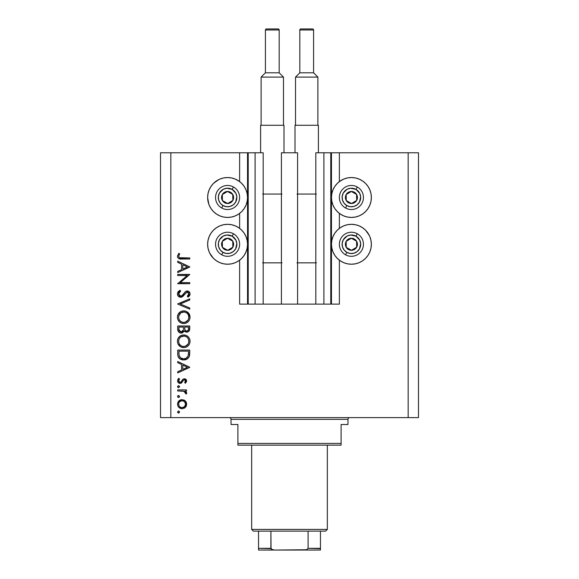 <?xml version="1.0" encoding="UTF-8"?>
<svg xmlns="http://www.w3.org/2000/svg" width="579" height="579" viewBox="0 0 579 579"><rect width="100%" height="100%" fill="white"/><g stroke="black" fill="none" stroke-linecap="round" stroke-linejoin="round"><path stroke-width="0.87" d="M330.775 152.776L339.374 152.776L339.374 181.582L339.374 152.776L418.487 152.776L418.487 417.625L418.487 152.776L408.166 152.776L408.166 417.625L160.513 417.625L160.513 152.776L160.513 417.625L170.834 417.625L170.834 152.776L263.184 152.776L263.184 304.12L255.107 304.12L263.184 304.12L263.184 152.776L255.107 152.776L255.107 304.12L255.107 152.776L248.225 152.776L248.225 304.12L255.107 304.12L247.537 304.12L247.537 152.776L248.225 152.776L248.225 304.12L239.626 304.12L239.626 260.181L239.626 304.12L247.537 304.12L247.537 152.776L239.626 152.776L239.626 181.582L239.626 152.776L170.834 152.776L170.834 417.625L408.166 417.625L408.166 152.776L331.463 152.776L331.463 304.12L330.775 304.12L330.775 152.776L315.816 152.776L315.816 304.12L315.816 152.776L323.893 152.776L323.893 304.12L323.893 152.776L330.775 152.776L330.775 304.12L323.893 304.12L330.775 304.12M239.626 228.358L239.626 213.398L239.626 228.358M263.184 304.12L281.416 304.12L281.416 152.776L297.584 152.776L297.584 304.12L281.416 304.12L281.416 152.776L297.584 152.776L297.584 304.12L323.893 304.12L263.184 304.12M330.826 152.776L331.463 152.776L331.463 304.12L339.374 304.12L339.374 260.181L339.374 304.12L330.826 304.12M339.374 228.358L339.374 213.398L339.374 228.358M351.41 217.443A19.947 19.947 0 0 1 331.463 197.49A19.947 19.947 0 0 1 351.41 177.543L355.303 177.927L359.045 179.063L362.497 180.901L365.523 183.384L367.998 186.409L369.843 189.854L370.98 193.596L371.363 197.49L370.98 201.383L369.843 205.125L367.998 208.578L365.523 211.596L362.497 214.078L359.045 215.924L355.303 217.06L351.41 217.443L347.523 217.06L343.781 215.924L340.329 214.078L337.304 211.596L334.828 208.578L332.983 205.125L331.847 201.383L331.463 197.49L331.847 193.596L332.983 189.854L334.828 186.409L337.304 183.384L340.329 180.901L343.781 179.063L347.523 177.927L351.41 177.543A19.947 19.947 0 0 1 371.363 197.49A19.947 19.947 0 0 1 351.41 217.443M367.998 233.185L369.843 236.637L370.98 240.379L371.363 244.266L370.98 248.159L369.843 251.901L367.998 255.353L365.523 258.379L362.497 260.854L359.045 262.7L355.303 263.836L351.41 264.219A19.947 19.947 0 0 1 331.463 244.266A19.947 19.947 0 0 1 351.41 224.319A19.947 19.947 0 0 1 371.363 244.266A19.947 19.947 0 0 1 351.41 264.219L347.523 263.836L343.781 262.7L340.329 260.854L337.304 258.379L334.828 255.353L332.983 251.901L331.847 248.159L331.463 244.266L331.847 240.379L332.983 236.637L334.828 233.185L337.304 230.16L340.329 227.685L343.781 225.839L347.523 224.703L351.41 224.319L355.303 224.703L359.045 225.839L362.497 227.685L365.523 230.16L369.308 235.443M235.219 179.063L238.671 180.901L241.696 183.384L244.172 186.409L246.017 189.854L247.153 193.596L247.537 197.49L247.153 201.383L246.017 205.125L244.172 208.578L241.696 211.596L238.671 214.078L235.219 215.924L231.477 217.06L227.59 217.443A19.947 19.947 0 0 1 207.637 197.49A19.947 19.947 0 0 1 227.59 177.543L231.477 177.927L235.219 179.063L239.626 181.582M227.59 264.219A19.947 19.947 0 0 1 207.637 244.266A19.947 19.947 0 0 1 227.59 224.319L231.477 224.703L235.219 225.839L238.671 227.685L241.696 230.16L244.172 233.185L246.017 236.637L247.153 240.379L247.537 244.266L247.153 248.159L246.017 251.901L244.172 255.353L241.696 258.379L238.671 260.854L235.219 262.7L231.477 263.836L227.59 264.219L223.697 263.836L219.955 262.7L216.503 260.854L213.477 258.379L211.002 255.353L209.157 251.901L208.02 248.159L207.637 244.266L208.02 240.379L209.157 236.637L211.002 233.185L213.477 230.16L216.503 227.685L219.955 225.839L223.697 224.703L227.59 224.319A19.947 19.947 0 0 1 247.537 244.266A19.947 19.947 0 0 1 227.59 264.219L224.985 264.046M177.71 275.524L187.169 275.524L177.71 275.524L177.71 274.439L189.753 274.439L180.279 282.624L189.753 282.624L189.753 283.703L177.71 283.703L187.169 275.524L177.71 283.703L189.753 283.703L189.753 282.624L180.279 282.624L189.753 274.439L177.71 274.439L177.71 275.524L177.71 274.439L189.753 274.67M180.662 297.28L178.332 296.238L177.42 294.175L178.166 291.635L180.033 290.18L180.648 291.201L179.28 292.265L178.636 293.843L179.179 295.456L180.163 296.13L182.023 295.645L185.179 291.845L186.51 291.056L188.855 291.454L190.05 293.64L189.724 295.355L188.023 297.128L187.285 296.151L188.711 294.523L188.74 293.155L187.929 292.178L186.858 292.091L182.921 296.339L180.662 297.28L187.299 292.033L188.826 293.799L187.285 296.151L188.023 297.128L190.057 293.922C189.948 292.134 189.007 291.143 187.249 290.955L185.418 291.628L181.864 295.768L180.677 296.202L178.636 293.843L180.648 291.201L180.033 290.18L177.406 293.843C177.558 295.891 178.643 297.041 180.662 297.28L180.662 297.28M189.753 308.014L189.753 309.164L177.71 304.076L189.753 298.829L189.753 299.987L180.264 303.997L189.753 308.014L189.753 309.164L177.71 304.076L189.753 309.164L189.753 308.014L180.264 303.997L189.753 299.987L189.753 298.829L177.71 303.917L189.753 298.829L189.753 299.987M177.406 317.212L177.847 314.781L179.215 312.725L181.256 311.328L183.369 310.872L186.105 311.321L188.182 312.66L189.572 314.694L190.057 316.807L189.623 319.572L188.255 321.663L186.192 323.06L183.738 323.523L181.307 323.068L179.251 321.692L177.862 319.644L177.406 317.212C177.76 321.077 179.866 323.176 183.738 323.523C187.639 323.169 189.753 321.034 190.057 317.118C189.673 313.275 187.545 311.191 183.681 310.865C179.823 311.234 177.731 313.348 177.406 317.212M177.406 341.292L177.847 338.86L179.215 336.804L181.256 335.407L183.369 334.952L186.105 335.4L188.182 336.732L189.572 338.773L190.057 340.886L189.623 343.651L188.255 345.735L186.192 347.139L184.05 347.588L181.307 347.147L179.251 345.772L177.862 343.723L177.406 341.292C177.76 345.156 179.866 347.255 183.738 347.595C187.639 347.248 189.753 345.113 190.057 341.19C189.673 337.354 187.545 335.27 183.681 334.944C179.823 335.313 177.731 337.427 177.406 341.292M177.71 362.671L177.71 361.491L189.753 367.202L177.71 372.912L177.71 371.732L181.574 369.959L181.574 364.502L177.71 362.671L177.71 361.491L177.71 362.671L181.574 364.502L181.574 369.959L177.71 371.732L177.71 372.912L189.753 367.354L177.71 372.912L177.71 371.732M177.558 412.038L178.564 411.032L179.562 412.038L178.947 412.965L177.854 412.747L177.558 412.038L178.564 413.037L179.562 412.038L178.564 411.032L177.558 412.038M213.477 258.379L209.692 253.095M208.809 204.228L207.637 197.49L208.02 193.596L209.157 189.854L211.002 186.409L213.477 183.384L218.761 179.599M339.374 181.582L343.781 179.063M370.842 202.02L370.191 204.228M182.088 399.611L185.208 400.82L186.308 402.333L186.662 404.171L186.308 406.002L185.215 407.515L182.088 408.716L178.86 407.392L177.869 405.922L177.558 404.171L177.869 402.412L178.86 400.936L182.088 399.611C179.295 399.865 177.789 401.385 177.558 404.171C177.789 406.943 179.302 408.463 182.088 408.716L185.215 407.515L186.662 404.171L185.208 400.82L182.088 399.611M177.558 396.449L178.564 395.443L179.562 396.449L178.947 397.375L177.854 397.158L177.558 396.449L178.564 397.447L179.562 396.449L178.564 395.443L177.558 396.449M177.71 390.97L177.71 389.891L177.71 390.97L177.71 389.891L186.51 389.891L186.51 390.97L185.215 390.97L186.547 392.453L186.366 394.053L185.425 393.459L185.186 391.976L184.021 391.259L177.71 390.97L183.688 391.158L186.366 394.053L186.662 393.112L185.215 390.97L186.51 390.97L186.51 389.891L177.71 389.891L186.51 389.891L186.51 390.97M177.558 386.721L178.564 385.723L179.562 386.721L178.564 387.727L177.558 386.721L178.564 387.727L179.562 386.721L178.564 385.723L177.558 386.721M183 379.18L184.802 378.811L186.286 379.73L186.641 381.329L185.41 383.255L184.658 382.516L185.562 380.772L184.629 379.875L183.529 380.215L180.814 383.305L178.672 382.98L177.601 381.329L177.869 379.433L178.752 378.311L179.562 379.028L178.708 380.273L178.737 381.344L180.055 382.328L180.995 381.937L182.812 379.325L184.354 378.775L183 379.18L180.894 382.031L180.055 382.328L178.636 380.772L179.562 379.028L178.752 378.311L177.558 380.83C177.681 382.401 178.527 383.262 180.098 383.407L181.459 382.994L183.601 380.157L184.397 379.853L185.584 380.996L184.658 382.516L185.41 383.255L186.662 381.004M177.71 353.798C177.746 357.67 179.707 359.718 183.579 359.943L180.12 359.023L178.426 357.323L177.767 355.007L177.71 350.071L189.753 350.071L189.68 354.428L188.942 357.142L187.06 359.067L183.579 359.943C186.308 359.972 188.218 358.763 189.319 356.317L189.753 350.071L177.71 350.071L177.71 353.798L177.71 350.071L189.753 350.071L189.753 352.502M177.912 330.667L177.71 325.991L189.753 325.991L189.471 330.377L187.451 332.093L185.642 331.97L184.209 330.775L182.631 332.744L180.416 333.019L178.593 331.926L177.71 329.248C177.767 331.535 178.904 332.816 181.133 333.091L184.209 330.775L186.771 332.165C188.892 331.854 189.89 330.573 189.753 328.336L189.753 325.991L177.71 325.991L189.753 325.991L189.746 328.684M177.71 262.345L177.71 261.165L189.753 266.876L177.71 272.586L177.71 271.413L181.574 269.633L181.574 264.176L177.71 262.345L177.71 261.165L177.71 262.345L181.574 264.176L181.574 269.633L177.71 271.413L177.71 272.586L189.753 267.035L177.71 272.586L177.71 271.413M178.636 256.258L179.005 255.071L178.716 256.75L179.758 257.756L189.753 257.923L189.753 259.008L178.759 258.61L177.731 257.604L177.406 256.2L178.795 253.298L179.722 253.935L178.636 256.258L179.722 253.935L178.795 253.298L177.406 256.2C177.804 258.4 179.215 259.334 181.625 259.008L189.753 259.008L189.753 257.923L181.741 257.923C180.112 258.212 179.077 257.655 178.636 256.258L178.817 256.982M408.166 417.625L418.487 417.625L408.166 417.625M170.834 152.776L160.513 152.776L170.834 152.776M209.157 251.901L208.02 248.159M208.02 240.379L209.157 236.637M216.503 180.901L219.955 179.063L223.697 177.927L227.59 177.543A19.947 19.947 0 0 1 247.537 197.49A19.947 19.947 0 0 1 227.59 217.443L223.697 217.06L219.955 215.924L216.503 214.078L213.477 211.596L211.002 208.578L209.157 205.125L208.02 201.383M208.02 193.596L209.157 189.854M211.002 186.409L213.477 183.384M235.219 215.924L231.477 217.06M369.843 236.637L370.98 240.379M370.98 248.159L369.843 251.901L367.998 255.353L365.523 258.379M359.045 179.063L362.497 180.901M365.523 183.384L367.998 186.409M369.843 189.854L370.98 193.596M347.523 217.06L343.781 215.924M178.766 411.054L179.258 411.314M179.562 412.038L178.564 413.037M178.368 413.022L177.804 412.697M178.173 411.104L178.564 411.032M186.308 406.009L185.845 406.813M185.548 407.182L184.889 407.79M182.523 408.702L182.942 408.644M182.088 408.716L181.198 408.636M179.562 407.956L178.868 407.399M178.042 406.292L177.63 405.061M177.558 404.171L177.579 403.722M177.63 403.288L179.541 400.379M183.789 399.923L184.795 400.473M178.86 400.936L177.869 402.412M184.158 408.246L184.535 408.036M184.578 406.588L185.584 404.164C185.374 406.284 184.202 407.442 182.081 407.638C179.96 407.442 178.817 406.284 178.636 404.164C178.817 402.043 179.96 400.885 182.081 400.69L179.613 401.703M184.296 401.479L182.081 400.69C184.202 400.885 185.374 402.043 185.584 404.164L184.549 401.703M185.323 405.503L184.296 406.856L185.323 405.503L185.519 403.483M183.42 407.384L184.296 406.856M180.728 407.37L182.081 407.638L184.535 406.632M179.193 402.231L178.694 403.483L178.889 405.51M178.882 405.495L179.497 406.501M179.613 406.624L180.749 407.377M179.562 396.449L178.564 397.447M178.361 397.433L177.804 397.107M177.579 396.239L177.847 395.739M179.273 397.158L179.548 396.644M186.662 393.112L186.366 394.053L185.425 393.459L185.569 392.736M185.425 393.459L185.584 392.909M184.94 391.737L184.346 391.39M184.317 391.375L181.741 390.984M181.574 390.977L182.182 390.999M179.273 386.012L179.548 386.519M179.562 386.721L178.564 387.727M178.354 387.706L177.811 387.387M177.579 386.519L177.847 386.019M178.18 385.795L178.759 385.737M184.361 378.775L186.662 380.996L185.41 383.255L184.658 382.516L184.99 382.205M185.287 381.843L185.504 381.445M185.577 381.112L185.49 380.555M184.629 379.875L183.456 380.287M184.397 379.853L183.601 380.157L184.397 379.853M181.661 382.835L180.337 383.392M179.772 383.385L179.106 383.218M178.281 382.654L177.862 382.089M178.752 378.311L179.562 379.028L179.215 379.383M178.911 379.81L178.708 380.273M178.658 380.519L178.723 381.3M179.063 381.872L179.49 382.198M179.765 382.292L180.894 382.031M181.596 381.069L181.799 380.7M185.989 379.397L185.099 378.876M186.286 379.73L186.503 380.121L186.286 379.73M189.753 367.202L177.71 361.491L189.753 367.202M187.408 367.267L182.805 369.388L182.805 365.081L187.408 367.267L182.805 365.081L182.805 369.388L187.408 367.267M189.68 354.428L189.601 355.122M189.55 355.397L189.456 355.853M189.145 356.736L188.501 357.815M187.06 359.067L186.257 359.465M185.743 359.646L186.243 359.472M184.94 359.834L184.035 359.935M182.971 359.921L182.378 359.856M180.648 359.32L179.389 358.481M178.788 357.851L179.164 358.278M178.166 356.773L177.898 355.839M177.767 354.999L177.724 354.413M188.515 351.996L188.182 355.694L188.515 351.996M188.059 356.049L188.182 355.694C187.393 357.8 185.859 358.857 183.579 358.864L185.888 358.387M187.031 357.605L185.779 358.437L187.907 356.396M179.077 355.137L180.358 357.728L183.579 358.864C181.473 358.871 180.026 357.909 179.251 355.969L179.497 356.577M178.998 354.261L178.947 351.149L188.515 351.149L178.947 351.149L179.056 354.934M184.44 358.806L185.07 358.683M187.524 357.048L187.914 356.389M188.037 356.107L188.24 355.47M179.881 357.207L180.315 357.692M181.473 358.459L182.494 358.77M184.303 334.973L184.918 335.053L184.303 334.966M186.677 335.661L187.791 336.385M188.262 336.812L188.964 337.658M189.789 339.352L190.028 340.568M189.623 343.651L188.284 345.706M186.148 347.154L185.7 347.313M181.9 347.349L181.35 347.161M180.178 346.539L177.862 343.723M178.593 345.012L178.194 344.411M177.847 338.867L177.514 340.054M178.296 337.977L180.185 335.994M180.243 335.95L180.619 335.719M179.707 346.184L181.307 347.147M181.893 347.349L182.501 347.487M189.955 342.442L190.035 341.82M180.525 345.395L179.208 343.716L180.496 345.373L182.124 346.271M178.998 339.265L180.076 337.579L178.998 339.265L178.636 341.248C178.882 338.093 180.561 336.356 183.681 336.023C186.829 336.334 188.544 338.078 188.826 341.248L188.826 341.248C188.573 344.433 186.879 346.184 183.738 346.517C180.576 346.206 178.875 344.447 178.636 341.248L178.752 342.406M186.568 336.898L184.194 336.044L180.829 336.913L181.712 336.413M188.255 343.665L188.805 341.755L188.595 339.692M180.836 345.634L182.725 346.423L184.773 346.423M185.2 346.314L187.987 344.143M187.321 345.019L187.705 344.57M188.573 342.877L188.732 342.261M178.73 342.261L179.063 343.405M179.483 344.208L180.496 345.373M182.653 336.124L181.77 336.392M179.57 338.201L178.839 339.743M188.732 340.235L188.262 338.881M188.436 339.258L187.755 338.049M187.965 338.353L187.314 337.528M187.053 337.282L186.134 336.631M189.463 330.385L189.145 330.978M186.387 332.143L186.771 332.165M185.649 331.97L184.687 331.376M184.006 331.26L183.767 331.702M182.153 332.939L181.647 333.055M180.409 333.019L179.808 332.831M179.729 332.795L179.287 332.549M177.71 325.991L177.71 329.248L177.71 325.991M183.398 328.915L183.42 327.786M182.812 331.123L181.9 331.861L183.282 330.037L181.133 332.013L182.103 331.767M180.055 331.68L179.302 330.841L181.133 332.013C179.461 331.593 178.737 330.457 178.947 328.611L178.947 327.07L183.42 327.07L178.947 327.07L178.947 328.611M184.694 328.734L185.294 330.414L186.749 331.087C185.135 330.681 184.44 329.589 184.658 327.794L184.658 327.07L188.515 327.07L188.515 328.539C188.645 329.972 188.052 330.826 186.749 331.087L187.408 330.964M187.183 331.036L188.356 329.842L188.515 327.07L184.658 327.07L184.672 328.344M184.658 327.794L184.759 329.205M179.005 329.769L181.133 332.013L181.9 331.861M188.356 329.842L188.515 328.539M183.992 310.872L184.904 310.974M184.918 310.981L184.303 310.894M186.677 311.582L190.057 317.118M189.623 319.572L188.262 321.656L186.192 323.06M186.148 323.082L185.7 323.241M185.106 323.386L185.598 323.27M181.9 323.27L181.35 323.089M180.178 322.46L179.751 322.148M179.251 321.692L177.847 319.601M178.593 320.94L178.194 320.332M177.847 314.788L177.514 315.975M178.296 313.898L180.619 311.64M182.407 310.988L183.065 310.894M189.427 314.375L188.978 313.608M186.105 311.321L185.432 311.097M180.742 322.807L181.307 323.068M181.893 323.27L182.501 323.415M189.955 318.363L190.035 317.741M180.525 321.316L179.208 319.637L180.496 321.302L182.124 322.199M178.73 316.148L178.636 317.169C178.882 314.013 180.561 312.276 183.681 311.943C186.829 312.255 188.544 313.999 188.826 317.169L188.826 317.169C188.573 320.353 186.879 322.112 183.738 322.438C180.576 322.127 178.875 320.368 178.636 317.169L178.752 318.334M179.57 314.122L180.836 312.834L178.752 316.018M186.568 312.819L184.194 311.965L180.829 312.834L181.712 312.334M188.255 319.586L188.805 317.676L188.595 315.613M180.836 321.555L182.725 322.344L184.773 322.344M185.2 322.235L187.987 320.071M187.321 320.94L187.705 320.491M188.573 318.797L188.732 318.182M178.73 318.189L179.063 319.333M179.483 320.129L180.496 321.302M182.653 312.045L181.77 312.313M188.732 316.156L188.262 314.802M188.436 315.179L187.755 313.97M187.965 314.281L187.314 313.449M187.053 313.203L186.134 312.551M177.413 293.546L177.42 294.175M177.753 292.279L178.166 291.635M180.033 290.18L180.648 291.201L179.917 291.678M179.628 291.91L178.81 292.996M178.679 293.408L178.672 294.27M178.773 294.697L179.693 295.92M179.736 295.941L180.409 296.18M180.677 296.202L182.182 295.507M182.479 295.218L182.03 295.637M183.348 294.19L184.158 293.083M187.538 290.969L189.203 291.751M189.275 291.823L189.615 292.286M190.05 294.168L189.912 294.899M189.905 294.914L189.572 295.63M189.463 295.789L189.058 296.26M188.79 296.52L188.421 296.832M188.023 297.128L187.567 295.927M188.11 295.428L188.703 294.523M188.797 294.168L188.732 293.155M188.609 292.858L187.06 292.048M185.902 292.67L185.135 293.625M184.549 294.45L184.173 294.95M183.775 295.449L183.015 296.253M182.667 296.549L181.278 297.215M179.606 297.099L178.332 296.238M178.745 296.622L178.115 295.978M177.463 294.53L177.63 295.116M181.285 297.215L181.878 297.013M189.753 282.624L189.753 283.703L177.71 283.457M189.753 266.876L177.71 261.165L189.753 266.876M187.408 266.941L182.805 269.069L182.805 264.762L187.408 266.941L182.805 264.762L182.805 269.069L187.408 266.941M189.753 257.923L189.753 259.008L180.894 258.994M179.447 258.849L180.105 258.943M177.731 257.612L177.406 256.2M178.795 253.298L179.722 253.935L179.468 254.304M179.461 254.311L179.229 254.688M178.824 256.989L179.685 257.735M181.241 257.923L181.741 257.923M179.758 257.756L179.309 257.539M178.694 403.483L178.701 404.844M179.193 406.103L179.62 406.632M181.401 407.573L182.421 407.623M182.081 400.69L181.401 400.755M178.947 352.531L178.962 353.4M182.884 358.828L183.956 358.857M188.363 354.782L188.457 353.856M188.508 352.929L188.515 352.459M178.998 343.246L179.454 344.165M183.232 346.495L184.245 346.495M184.752 346.423L187.01 345.316M188.826 341.248L188.805 340.734M184.194 336.044L182.682 336.117M178.723 340.242L178.636 341.248M183.015 330.783L183.333 329.762M179.041 330.03L179.302 330.841M178.998 319.174L179.454 320.086M183.232 322.416L184.245 322.416M184.752 322.344L187.01 321.236M188.826 317.169L188.805 316.662M184.194 311.965L182.682 312.038M178.998 315.193L178.636 317.169M226.353 202.773L227.663 203.511A6.022 6.022 0 0 1 224.645 202.744L225.043 202.035L226.353 202.773L225.043 202.035L224.645 202.744L226.107 203.323L229.219 203.287L230.666 202.664L232.838 200.435L233.424 198.973L233.38 195.861L231.788 193.176L230.529 192.242L229.067 191.656L225.955 191.7L224.507 192.315L222.336 194.551L221.75 196.006L221.793 199.125L223.385 201.803L224.645 202.744A6.022 6.022 0 0 1 227.511 191.475A6.022 6.022 0 0 1 232.838 200.435L232.758 194.414L228.835 192.214L227.511 191.475L222.336 194.551L222.416 200.566L225.043 202.035L222.416 200.566L222.336 194.551L227.511 191.475L228.835 192.214L232.758 194.414L232.838 200.435A6.022 6.022 0 0 1 227.663 203.511L232.838 200.435L227.663 203.511L226.353 202.773M232.128 189.391A9.286 9.286 0 0 1 235.689 202.028A9.286 9.286 0 0 1 223.045 205.596L221.706 207.991A12.036 12.036 0 0 0 238.092 203.374A12.036 12.036 0 0 0 233.475 186.988L232.128 189.391L235.863 193.277L236.847 196.766L235.689 202.028L233.337 204.785L230.109 206.428L226.498 206.71L223.045 205.596L220.295 203.236L218.645 200.008L218.363 196.397L219.484 192.952L223.371 189.217L226.859 188.233L232.128 189.391L233.475 186.988A12.036 12.036 0 0 1 238.092 203.374A12.036 12.036 0 0 1 221.706 207.991A12.036 12.036 0 0 1 217.082 191.606A12.036 12.036 0 0 1 233.475 186.988A12.036 12.036 0 0 0 217.082 191.606A12.036 12.036 0 0 0 221.706 207.991L223.045 205.596A9.286 9.286 0 0 1 219.484 192.952A9.286 9.286 0 0 1 232.128 189.391M350.179 202.773L351.489 203.511A6.022 6.022 0 0 1 348.471 202.744L348.862 202.035L350.179 202.773L348.862 202.035L348.471 202.744L349.933 203.323L353.045 203.287L354.493 202.664L356.664 200.435L357.25 198.973L357.207 195.861L355.615 193.176L354.355 192.242L352.893 191.656L349.781 191.7L348.334 192.315L346.162 194.551L345.576 196.006L345.62 199.125L347.212 201.803L348.471 202.744A6.022 6.022 0 0 1 351.337 191.475A6.022 6.022 0 0 1 356.664 200.435L356.584 194.414L352.662 192.214L351.337 191.475L346.162 194.551L346.242 200.566L348.862 202.035L346.242 200.566L346.162 194.551L351.337 191.475L352.662 192.214L356.584 194.414L356.664 200.435A6.022 6.022 0 0 1 351.489 203.511L356.664 200.435L351.489 203.511L350.179 202.773M355.955 189.391A9.286 9.286 0 0 1 359.516 202.028A9.286 9.286 0 0 1 346.872 205.596L345.525 207.991A12.036 12.036 0 0 0 361.918 203.374A12.036 12.036 0 0 0 357.294 186.988L355.955 189.391L359.689 193.277L360.674 196.766L359.516 202.028L357.163 204.785L353.935 206.428L350.317 206.71L346.872 205.596L344.121 203.236L342.471 200.008L342.189 196.397L343.311 192.952L347.197 189.217L350.686 188.233L355.955 189.391L357.294 186.988A12.036 12.036 0 0 1 361.918 203.374A12.036 12.036 0 0 1 345.525 207.991A12.036 12.036 0 0 1 340.908 191.606A12.036 12.036 0 0 1 357.294 186.988A12.036 12.036 0 0 0 340.908 191.606A12.036 12.036 0 0 0 345.525 207.991L346.872 205.596A9.286 9.286 0 0 1 343.311 192.952A9.286 9.286 0 0 1 355.955 189.391M350.179 249.556L351.489 250.287A6.022 6.022 0 0 1 348.471 249.52L348.862 248.818L350.179 249.556L348.862 248.818L348.471 249.52L349.933 250.106L353.045 250.063L354.493 249.44L356.664 247.211L357.25 245.749L357.207 242.637L356.584 241.19L354.355 239.018L352.893 238.432L349.781 238.476L348.334 239.098L346.162 241.327L345.576 242.789L345.62 245.901L346.242 247.349L348.471 249.52A6.022 6.022 0 0 1 351.337 238.251A6.022 6.022 0 0 1 356.664 247.211L356.584 241.19L352.662 238.989L351.337 238.251L346.162 241.327L346.242 247.349L348.862 248.818L346.242 247.349L346.162 241.327L351.337 238.251L352.662 238.989L356.584 241.19L356.664 247.211A6.022 6.022 0 0 1 351.489 250.287L356.664 247.211L351.489 250.287L350.179 249.556M355.955 236.167A9.286 9.286 0 0 1 359.516 248.811A9.286 9.286 0 0 1 346.872 252.372L345.525 254.774A12.036 12.036 0 0 0 361.918 250.15A12.036 12.036 0 0 0 357.294 233.764L355.955 236.167L359.689 240.053L360.674 243.542L359.516 248.811L357.163 251.561L353.935 253.211L350.317 253.493L346.872 252.372L344.121 250.019L342.471 246.792L342.189 243.173L343.311 239.728L347.197 235.993L350.686 235.009L355.955 236.167L357.294 233.764A12.036 12.036 0 0 1 361.918 250.15A12.036 12.036 0 0 1 345.525 254.774A12.036 12.036 0 0 1 340.908 238.389A12.036 12.036 0 0 1 357.294 233.764A12.036 12.036 0 0 0 340.908 238.389A12.036 12.036 0 0 0 345.525 254.774L346.872 252.372A9.286 9.286 0 0 1 343.311 239.728A9.286 9.286 0 0 1 355.955 236.167M226.353 249.556L227.663 250.287A6.022 6.022 0 0 1 224.645 249.52L225.043 248.818L226.353 249.556L225.043 248.818L224.645 249.52L226.107 250.106L229.219 250.063L230.666 249.44L232.838 247.211L233.424 245.749L233.38 242.637L232.758 241.19L230.529 239.018L229.067 238.432L225.955 238.476L224.507 239.098L222.336 241.327L221.75 242.789L221.793 245.901L222.416 247.349L224.645 249.52A6.022 6.022 0 0 1 227.511 238.251A6.022 6.022 0 0 1 232.838 247.211L232.758 241.19L228.835 238.989L227.511 238.251L222.336 241.327L222.416 247.349L225.043 248.818L222.416 247.349L222.336 241.327L227.511 238.251L228.835 238.989L232.758 241.19L232.838 247.211A6.022 6.022 0 0 1 227.663 250.287L232.838 247.211L227.663 250.287L226.353 249.556M232.128 236.167A9.286 9.286 0 0 1 235.689 248.811A9.286 9.286 0 0 1 223.045 252.372L221.706 254.774A12.036 12.036 0 0 0 238.092 250.15A12.036 12.036 0 0 0 233.475 233.764L232.128 236.167L235.863 240.053L236.847 243.542L235.689 248.811L233.337 251.561L230.109 253.211L226.498 253.493L223.045 252.372L220.295 250.019L218.645 246.792L218.363 243.173L219.484 239.728L223.371 235.993L226.859 235.009L232.128 236.167L233.475 233.764A12.036 12.036 0 0 1 238.092 250.15A12.036 12.036 0 0 1 221.706 254.774A12.036 12.036 0 0 1 217.082 238.389A12.036 12.036 0 0 1 233.475 233.764A12.036 12.036 0 0 0 217.082 238.389A12.036 12.036 0 0 0 221.706 254.774L223.045 252.372A9.286 9.286 0 0 1 219.484 239.728A9.286 9.286 0 0 1 232.128 236.167M229.306 417.625A1.723 1.723 0 0 1 231.028 419.348L231.028 424.501L237.904 424.501L237.904 443.42L341.096 443.42L341.096 424.501L347.972 424.501L347.972 419.348A1.723 1.723 0 0 1 349.694 417.625A1.723 1.723 0 0 0 347.972 419.348L231.028 419.348A1.723 1.723 0 0 0 229.306 417.625M347.538 424.501L341.096 424.501L341.096 445.142L237.904 445.142L341.096 445.142L341.096 443.42L237.904 443.42L237.904 424.501L231.028 424.501L231.028 419.348L347.972 419.348L347.972 424.501L347.538 424.501L347.972 424.501M237.904 443.42L237.904 445.142L237.904 443.42M231.028 424.501L231.462 424.501M320.455 548.639L308.1 548.327L308.1 531.131L325.615 531.131L327.338 529.416L251.662 529.416L253.385 531.131L308.1 531.131L253.385 531.131L251.662 529.416L327.338 529.416L327.338 445.142L327.338 529.416L325.615 531.131L308.1 531.131L308.1 548.327L306.609 549.746L274.504 550.05L271.573 549.362M251.662 445.142L251.662 529.416L251.662 445.142M320.455 548.327L320.455 550.036L304.496 550.05L306.609 549.746L308.1 548.327L320.455 548.327L320.455 531.131L320.455 550.036L258.545 550.05L274.504 550.05L272.376 549.746L270.9 548.327L270.9 531.131L271.052 548.849L270.9 548.327L258.545 548.327L258.545 549.985M270.95 548.639L258.545 548.327L258.545 548.849M258.545 531.131L258.545 548.327L258.545 531.131M265.421 29.985A1.035 1.035 0 0 1 266.456 28.95L278.152 28.95A1.035 1.035 0 0 1 279.179 29.985L279.179 72.802L283.478 77.101L283.478 125.259L283.478 77.101L261.122 77.101L265.421 72.802L265.421 29.985L265.421 72.802L279.179 72.802L279.179 29.985L265.421 29.985L279.179 29.985A1.035 1.035 0 0 0 278.152 28.95L266.456 28.95A1.035 1.035 0 0 0 265.421 29.985M261.122 125.259L261.122 77.101L261.122 125.259M260.608 125.259L284 125.259L284 152.776L284 125.259L260.608 125.259L260.608 152.776L260.608 125.259M262.627 194.052L281.98 194.052M263.184 262.844L281.416 262.844M281.416 194.052L263.184 194.052M262.577 262.844L282.024 262.844M261.122 77.101L283.478 77.101L279.179 72.802L265.421 72.802L261.122 77.101M299.821 29.985A1.035 1.035 0 0 1 300.848 28.95L312.544 28.95A1.035 1.035 0 0 1 313.579 29.985L313.579 72.802L317.878 77.101L317.878 125.259L317.878 77.101L295.522 77.101L299.821 72.802L299.821 29.985L299.821 72.802L313.579 72.802L313.579 29.985L299.821 29.985L313.579 29.985A1.035 1.035 0 0 0 312.544 28.95L300.848 28.95A1.035 1.035 0 0 0 299.821 29.985M295.522 125.259L295.522 77.101L295.522 125.259M295.001 125.259L318.392 125.259L318.392 152.776L318.392 125.259L295.001 125.259L295.001 152.776L295.001 125.259M297.02 194.052L316.373 194.052M297.584 262.844L315.816 262.844M315.816 194.052L297.584 194.052M296.976 262.844L316.423 262.844M295.522 77.101L317.878 77.101L313.579 72.802L299.821 72.802L295.522 77.101"/></g></svg>
